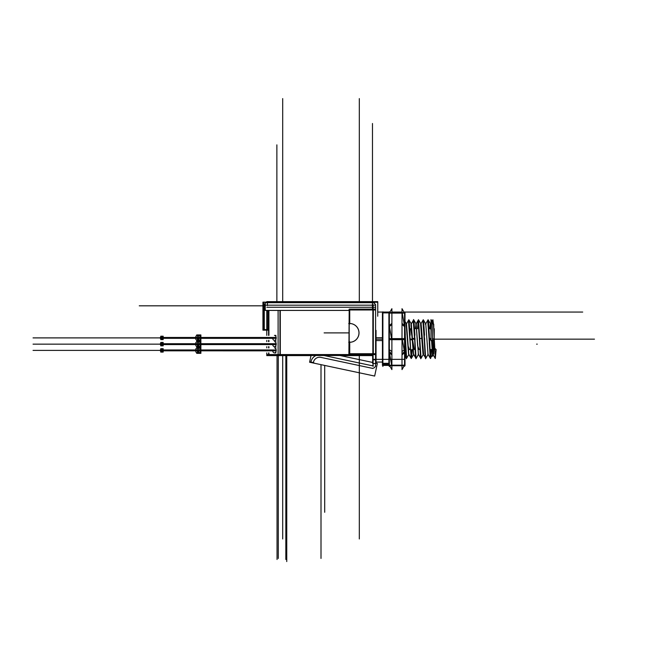 <?xml version="1.0" encoding="UTF-8"?>
<svg xmlns="http://www.w3.org/2000/svg" width="661" height="661" viewBox="0 0 661 661"><rect width="100%" height="100%" fill="white"/><g stroke="black" fill="none" stroke-linecap="round" stroke-linejoin="round"><path stroke-width="0.99" d="M320.866 357.386A6.255 6.255 0 0 0 313.454 362.203A6.255 6.255 0 0 1 320.866 357.386A6.255 6.255 0 0 0 313.454 362.203L313.372 362.592M310.926 362.071L311.009 361.674A8.75 8.75 0 0 1 316.008 355.511A8.75 8.75 0 0 0 310.926 362.112M375.597 365.161A3.123 3.123 0 0 1 371.821 368.218A3.123 3.123 0 0 0 375.597 365.161A3.123 3.123 0 0 1 371.821 368.218M349.661 309.976L349.661 323.518M348.892 342.266A9.378 9.304 90 0 1 348.719 342.258L349.132 342.258A9.378 9.304 90 0 0 358.973 332.896A9.378 9.304 90 0 0 349.132 323.535L348.719 323.535A9.378 9.304 90 0 1 348.892 323.526M349.661 342.274L349.661 353.734M279.967 354.569L279.967 310.414M275.959 340.398L274.439 340.398A2.504 1.768 -90 0 0 276.207 337.895A2.504 1.768 -90 0 0 274.439 335.4L275.959 335.4M275.959 346.645L274.439 346.645A2.504 1.768 -90 0 0 276.207 344.15A2.504 1.768 -90 0 0 274.439 341.646L275.959 341.646M275.959 352.9L274.439 352.9A2.504 1.768 -90 0 0 276.207 350.396A2.504 1.768 -90 0 0 274.439 347.901L275.959 347.901M198.796 335.4A2.504 1.768 90 0 1 200.564 337.895A2.504 1.768 90 0 0 199.25 335.482A2.504 1.768 90 0 0 197.267 336.647A2.504 1.768 90 0 1 198.044 335.639M198.044 340.159A2.504 1.768 90 0 1 197.267 339.151A2.504 1.768 90 0 0 199.25 340.308A2.504 1.768 90 0 0 200.564 337.895A2.504 1.768 90 0 0 199.25 335.482A2.504 1.768 90 0 0 197.267 336.647A2.504 1.768 90 0 1 199.25 335.482A2.504 1.768 90 0 1 200.564 337.895A2.504 1.768 90 0 1 198.796 340.398M198.796 339.151A1.248 0.884 -90 0 0 198.812 339.143L198.812 339.151A1.248 0.884 -90 0 1 197.97 338.325A1.248 0.884 -90 0 0 198.812 339.143A1.248 0.884 -90 0 1 197.97 338.325M161.598 339.035A1.248 0.884 90 0 1 161.598 336.763M161.962 336.647A1.248 0.884 90 0 1 161.962 339.151M198.796 341.646A2.504 1.768 90 0 1 200.564 344.15A2.504 1.768 90 0 0 199.25 341.729A2.504 1.768 90 0 0 197.267 342.894A2.504 1.768 90 0 1 198.044 341.886M198.044 346.405A2.504 1.768 90 0 1 197.267 345.397A2.504 1.768 90 0 0 199.25 346.562A2.504 1.768 90 0 0 200.564 344.15A2.504 1.768 90 0 0 199.25 341.729A2.504 1.768 90 0 0 197.267 342.894A2.504 1.768 90 0 1 199.25 341.729A2.504 1.768 90 0 1 200.564 344.15A2.504 1.768 90 0 1 198.796 346.645M198.796 345.397A1.248 0.884 -90 0 0 198.812 345.397L198.812 345.397A1.248 0.884 -90 0 1 197.97 344.579A1.248 0.884 -90 0 0 198.812 345.397A1.248 0.884 -90 0 1 197.97 344.579M161.598 345.282A1.248 0.884 90 0 1 161.598 343.009M161.962 342.894A1.248 0.884 90 0 1 161.962 345.397M198.796 347.901A2.504 1.768 90 0 1 200.564 350.396A2.504 1.768 90 0 0 199.25 347.983A2.504 1.768 90 0 0 197.267 349.148A2.504 1.768 90 0 1 198.044 348.14M198.044 352.66A2.504 1.768 90 0 1 197.267 351.652A2.504 1.768 90 0 0 199.25 352.817A2.504 1.768 90 0 0 200.564 350.396A2.504 1.768 90 0 0 199.25 347.983A2.504 1.768 90 0 0 197.267 349.148A2.504 1.768 90 0 1 199.25 347.983A2.504 1.768 90 0 1 200.564 350.396A2.504 1.768 90 0 1 198.796 352.9M198.796 351.652A1.248 0.884 -90 0 0 198.812 351.652L198.812 351.652A1.248 0.884 -90 0 1 197.97 350.826A1.248 0.884 -90 0 0 198.812 351.652A1.248 0.884 -90 0 1 197.97 350.826M161.598 351.536A1.248 0.884 90 0 1 161.598 349.264M161.962 349.148A1.248 0.884 90 0 1 161.962 351.652M391.89 365.194L402.012 365.194M402.012 313.099L391.89 313.099M404.557 352.173L402.235 339.151M391.89 339.151L402.012 339.151M389.346 352.173L391.676 365.194M382.884 364.054L388.908 364.054M388.908 363.319L382.884 363.319M389.346 326.121L391.676 339.151M404.557 326.121L402.235 313.099M432.393 351.008L431.782 340.572L432.393 351.008M431.013 327.145L430.567 323.981L431.013 327.145M432.393 355.304L430.27 358.163L428.031 354.296L425.758 323.997L423.519 320.131L424.544 335.226M419.628 343.067L420.57 357.973L421.115 358.163L423.354 354.296L420.95 323.997L418.71 320.131L416.009 323.997M420.793 358.295L418.413 354.296L416.141 323.997L413.902 320.131L411.192 323.997M413.745 354.279L411.489 358.163M415.835 358.163L413.596 354.296L411.324 323.997L409.085 320.131L410.109 335.226M411.026 358.163L408.787 354.296L406.515 323.997L404.995 321.37M431.294 352.544L430.815 357.956L431.269 352.453M433.517 324.791L432.013 321.329L432.616 339.143C432.914 355.089 433.211 358.65 433.517 349.843M431.088 349.562L430.526 357.543L431.088 349.562M418.182 320.312L417.537 328.732M411.836 349.562L411.282 357.543L411.836 349.562M268.606 330.161L262.938 330.161L262.938 302.143L332.285 302.242M266.771 330.095L266.771 310.414M264.276 330.095L264.276 305.332M264.301 306.25A3.123 3.123 0 0 1 265.235 303.556M265.301 302.688L374.572 302.688M310.992 355.601L266.788 355.601L266.788 352.9M266.788 347.901L266.788 346.645M266.788 341.646L266.788 340.398M266.788 335.4L266.788 330.161M266.788 302.143L266.788 301.647L377.728 301.647L377.728 302.242M340.44 355.601L372.655 355.601M377.728 316.231L377.728 310.414M372.036 302.713A3.123 3.123 0 0 1 375.564 306.25M375.597 366.351L375.597 304.622M375.597 352.478L376.035 352.478M376.035 330.814L375.597 330.814M375.597 330.376L376.035 330.376L376.035 352.916L375.597 352.916M375.597 337.498L376.035 337.498M375.597 337.06L376.035 337.06M376.035 346.232L375.597 346.232M375.597 345.794L376.035 345.794M373.093 366.351L373.093 354.61M373.093 309.1L373.093 304.622M374.663 376.059L377.34 363.451L374.663 376.059L309.588 362.228L311.017 355.511M321.296 357.494A6.255 6.255 0 0 0 313.38 362.633M310.496 361.972L313.801 362.674M324.064 355.511L373.358 365.987M372.944 364.756A0.628 0.628 0 0 1 372.862 365.649A0.628 0.628 0 0 1 371.978 365.541M377.34 363.451L376.035 363.17M372.655 362.451L340.002 355.511M372.655 358.923L372.655 363.525L376.035 363.525L376.035 358.923M372.655 354.61L372.655 359.799L376.035 359.799L376.035 353.296M348.892 353.734L376.026 353.734M348.892 309.976L375.597 309.976M375.597 354.61L372.416 354.61M375.597 309.1L372.416 309.1M349.198 354.61L349.198 309.1L373.316 309.1L373.316 354.61L348.892 354.61L349.198 309.1M349.719 341.836L349.719 354.172M349.719 309.538L349.719 323.956M349.719 342.274A9.378 9.304 90 0 0 359.022 332.896A9.378 9.304 90 0 0 349.719 323.518A9.378 9.304 90 0 1 358.973 332.896A9.378 9.304 90 0 1 349.719 342.274A9.378 9.304 90 0 0 358.973 332.896A9.378 9.304 90 0 0 349.719 323.518M348.892 310.414L265.235 310.414L265.235 302.242L377.762 302.242L377.762 310.414M372.069 305.332A0.628 0.628 0 0 1 372.944 306.217M265.301 305.184L374.572 305.184M267.399 302.242L267.399 305.622M267.837 330.161L267.837 310.414M263.838 330.161L263.838 302.143M267.209 329.624L263.838 329.624M375.564 364.723A3.123 3.123 0 0 1 371.399 368.094M319.85 357.171L372.837 368.433M348.892 354.569L266.837 354.569M359.807 355.511L351.396 355.511M358.816 355.511L367.227 355.511M375.175 307.266L266.837 307.266M282.206 355.511L290.617 355.511M283.197 355.511L274.786 355.511M278.107 310.414L278.107 355.511L372.655 355.511M278.107 355.511L268.606 355.511L268.606 352.9M268.606 347.901L268.606 346.645M268.606 341.646L268.606 340.398M268.606 335.4L268.606 310.414M280.281 355.511L280.281 310.414M268.92 355.511L268.92 352.9M268.92 347.901L268.92 346.645M268.92 341.646L268.92 340.398M268.92 335.4L268.92 310.414M276.182 338.333L199.027 338.333A2.504 1.768 90 0 0 197.284 335.4A2.504 1.768 90 0 0 195.755 336.647M276.182 337.457L199.027 337.457A2.504 1.768 90 0 1 197.284 340.398A2.504 1.768 90 0 1 195.755 339.151M196.722 335.524L196.722 334.945L200.878 334.945L200.878 340.845L196.722 340.845L196.722 340.266M199.027 338.325L162.061 338.325A1.248 0.884 90 0 0 161.226 336.647A1.248 0.884 90 0 0 160.4 338.325M199.027 337.465L162.061 337.465A1.248 0.884 90 0 1 161.226 339.151A1.248 0.884 90 0 1 160.4 337.465M160.772 336.829L160.772 336.209L163.16 336.209L163.16 339.589L160.772 339.589L160.772 338.969M276.182 344.579L162.061 344.579A1.248 0.884 90 0 0 161.226 342.894A1.248 0.884 90 0 0 160.4 344.579M195.755 342.894A2.504 1.768 90 0 1 197.284 341.646A2.504 1.768 90 0 1 199.027 344.579M276.182 343.712L199.027 343.712A2.504 1.768 90 0 1 197.284 346.645A2.504 1.768 90 0 1 195.755 345.397M196.722 341.778L196.722 341.2L200.878 341.2L200.878 347.099L196.722 347.099L196.722 346.513M199.027 343.72L162.061 343.72A1.248 0.884 90 0 1 161.226 345.397A1.248 0.884 90 0 1 160.4 343.72M160.772 343.076L160.772 342.456L163.16 342.456L163.16 345.835L160.772 345.835L160.772 345.216M276.182 350.834L162.061 350.826A1.248 0.884 90 0 0 161.226 349.148A1.248 0.884 90 0 0 160.4 350.826M195.755 349.148A2.504 1.768 90 0 1 197.284 347.901A2.504 1.768 90 0 1 199.027 350.834M276.182 349.958L199.027 349.958A2.504 1.768 90 0 1 197.284 352.9A2.504 1.768 90 0 1 195.755 351.652M196.722 348.033L196.722 347.446L200.878 347.446L200.878 353.346L196.722 353.346L196.722 352.767M199.027 349.966L162.061 349.966A1.248 0.884 90 0 1 161.226 351.652A1.248 0.884 90 0 1 160.4 349.966M160.772 349.33L160.772 348.711L163.16 348.711L163.16 352.09L160.772 352.09L160.772 351.47M388.908 365.194L404.995 365.194M389.651 365.715L391.89 369.598L389.651 365.715L391.89 369.598L391.89 353.817L389.346 351.693M389.346 311.827L389.346 366.475M389.346 326.6L391.89 324.477L391.89 308.695L389.651 312.579M404.995 313.099L388.908 313.099M404.259 365.715L402.012 369.598L404.251 365.715L402.012 369.598L402.012 353.817L404.78 351.512M404.557 366.235L404.557 312.058M388.908 338.622L404.995 338.622L404.995 365.715L388.908 365.715L388.908 338.622M382.446 363.732L388.908 363.732L382.446 363.732L388.908 363.732L382.446 363.724L382.446 364.475L388.908 364.475M382.446 363.682L382.446 312.893L388.908 312.893M388.908 365.401L382.446 365.401L382.446 364.475M382.884 311.827L382.884 366.475M389.346 352.635L391.89 354.924L391.89 323.369L389.346 325.658M388.908 312.579L404.995 312.579L404.995 339.671L388.908 339.671L388.908 312.579M404.259 312.579L402.012 308.695L404.259 312.579L402.012 308.695L402.012 324.477L404.78 326.782M404.78 325.848L402.012 323.369L404.78 325.848L402.012 323.369L402.012 354.924L404.78 352.445M434.277 349.562L434.128 338.49M431.013 338.49L429.46 338.49M421.834 338.49L419.834 338.49M414.662 338.49L412.646 338.49M433.74 328.732L434.277 328.732L434.178 339.804M431.013 339.804L429.543 339.804M412.274 339.804L410.266 339.804M382.446 337.705L376.035 337.705M382.446 340.589L376.035 340.589M404.995 336.854L406.341 358.758M408.457 320.403L411.233 358.518M413.274 320.403L415.967 358.758M418.083 320.403L420.776 358.758L423.577 353.916L421.173 324.377M422.891 320.403L425.585 358.758M427.708 320.403L430.518 358.312M430.121 328.732L430.584 324.014M433.74 340.308L431.013 340.679L433.74 340.308L431.013 340.679L431.013 319.602L433.74 324.32L433.74 329.079M431.055 349.562L430.485 357.543M430.204 357.956L429.072 338.622L429.493 338.597L430.485 357.229L431.476 349.562L430.815 357.973L430.27 358.163L429.253 343.076M408.837 319.75L406.16 324.377L408.564 353.916L411.439 358.254M413.654 319.75L410.968 324.377L413.381 353.916L416.256 358.254M423.28 319.75L420.594 324.377L422.999 353.916L425.874 358.254M429.683 328.732L430.22 324.377L431.013 330.5M431.567 340.605L432.393 352.867M434.277 347.835L436.128 349.553L435.302 358.543L433.5 324.493L432.897 319.75L431.997 321.304M404.995 331.996L406.631 358.254M408.853 319.726L411.249 358.543M413.67 319.726L416.058 358.551M418.479 319.726L421.065 358.254M423.288 319.726L425.684 358.543M425.411 324.377L428.088 319.75L430.691 358.254M433.74 338.449L433.74 353.974M432.393 338.333L432.393 356.304L433.203 354.907M405.433 338.539L405.011 338.556M410.291 339.737L409.87 339.754M410.241 338.539L409.828 338.556M411.241 357.543L411.811 349.562M414.687 339.754L415.1 339.737M415.05 338.539L414.637 338.556M419.909 339.737L419.495 339.754M419.867 338.539L419.446 338.556M424.726 339.737L424.304 339.754M424.676 338.539L424.263 338.556M428.402 320.312L429.534 339.737L429.121 339.754M311.009 361.683A8.75 8.75 0 0 1 316.008 355.511A8.75 8.75 0 0 0 311.009 361.683M375.597 359.361L373.093 359.361M372.854 309.976L372.854 353.734M272.704 338.333A2.504 1.768 -90 0 0 274.596 340.39A2.504 1.768 -90 0 0 276.207 337.895L200.878 337.895L276.207 337.895A2.504 1.768 -90 0 1 274.596 340.39A2.504 1.768 -90 0 1 272.704 338.333A2.504 1.768 -90 0 0 274.596 340.39A2.504 1.768 -90 0 0 276.207 337.895M272.704 344.579A2.504 1.768 -90 0 0 274.596 346.637A2.504 1.768 -90 0 0 276.207 344.15L200.878 344.15L276.207 344.15A2.504 1.768 -90 0 1 274.596 346.637A2.504 1.768 -90 0 1 272.704 344.579A2.504 1.768 -90 0 0 274.596 346.637A2.504 1.768 -90 0 0 276.207 344.15M272.704 350.834A2.504 1.768 -90 0 0 274.596 352.891A2.504 1.768 -90 0 0 276.207 350.396L200.878 350.396L276.207 350.396A2.504 1.768 -90 0 1 274.596 352.891A2.504 1.768 -90 0 1 272.704 350.834A2.504 1.768 -90 0 0 274.596 352.891A2.504 1.768 -90 0 0 276.207 350.396M163.16 337.895L199.052 337.895L163.16 337.895M161.077 337.895A1.248 0.884 90 0 1 162.846 337.895A1.248 0.884 90 0 1 161.077 337.895A1.248 0.884 90 0 1 162.846 337.895A1.248 0.884 90 0 1 161.077 337.895A1.248 0.884 90 0 1 162.846 337.895A1.248 0.884 90 0 1 161.077 337.895M163.16 344.15L199.052 344.15L163.16 344.15M161.077 344.15A1.248 0.884 90 0 1 162.846 344.15A1.248 0.884 90 0 1 161.077 344.15A1.248 0.884 90 0 1 162.846 344.15A1.248 0.884 90 0 1 161.077 344.15A1.248 0.884 90 0 1 162.846 344.15A1.248 0.884 90 0 1 161.077 344.15M163.16 350.396L199.052 350.396L163.16 350.396M161.077 350.396A1.248 0.884 90 0 1 162.846 350.396A1.248 0.884 90 0 1 161.077 350.396A1.248 0.884 90 0 1 162.846 350.396A1.248 0.884 90 0 1 161.077 350.396A1.248 0.884 90 0 1 162.846 350.396A1.248 0.884 90 0 1 161.077 350.396M263.838 305.812L139.256 305.812L263.838 305.812M534.567 339.151L560.255 339.151M376.035 359.361L404.995 359.361M372.474 309.1L372.474 123.5L372.474 309.1M348.892 332.896L324.121 332.896M324.7 365.442L324.7 512.292L324.7 365.442M377.728 312.058L389.949 312.058M391.89 312.058L402.012 312.058M403.954 312.058L582.705 312.058M321.006 364.657L321.006 558.438M276.876 302.242L276.876 144.858L276.876 302.242M286.75 355.511L286.75 561.569M278.298 355.511L278.298 558.438L278.298 355.511M285.841 355.527L285.841 559.487M277.042 355.511L277.042 559.487L277.042 355.511M359.311 355.527L359.311 538.963L359.311 355.527M359.311 302.242L359.311 98.596L359.311 302.242M282.701 302.242L282.701 98.596L282.701 302.242M282.701 355.527L282.701 538.963L282.701 355.527M162.11 337.895L33.05 337.895L162.11 337.895M276.191 338.267L162.069 338.267L276.191 338.267M162.11 344.15L33.05 344.15L162.11 344.15M276.191 344.521L162.069 344.513L276.191 344.521M162.11 350.396L33.05 350.396L162.11 350.396M276.191 350.768L162.069 350.768L276.191 350.768M499.154 339.151L536.236 339.151M568.691 339.151L479.357 339.151M537.219 344.15L536.666 344.15M434.277 339.151L594.47 339.151M389.346 349.743L391.89 351.536L389.346 349.743M402.012 351.536L404.78 349.586L402.012 351.536M200.564 337.895A2.504 1.768 90 0 1 199.25 340.308A2.504 1.768 90 0 1 197.267 339.151A2.504 1.768 90 0 0 199.25 340.308A2.504 1.768 90 0 0 200.564 337.895M200.564 344.15A2.504 1.768 90 0 1 199.25 346.562A2.504 1.768 90 0 1 197.267 345.397A2.504 1.768 90 0 0 199.25 346.562A2.504 1.768 90 0 0 200.564 344.15M200.564 350.396A2.504 1.768 90 0 1 199.25 352.817A2.504 1.768 90 0 1 197.267 351.652A2.504 1.768 90 0 0 199.25 352.817A2.504 1.768 90 0 0 200.564 350.396M410.241 339.151L414.687 339.151L410.241 339.151M429.51 339.151L431.013 339.151L429.51 339.151M382.446 339.151L376.035 339.151L382.446 339.151M432.013 321.32L432.616 339.143M428.039 354.304L425.758 323.981M423.23 354.304L420.941 323.981M419.099 349.562L417.62 345.744L416.133 323.989L417.62 345.744L419.099 349.562L417.62 345.744L416.133 323.989M416.009 323.981L415.447 328.732M414.29 349.562L410.638 328.732M409.481 349.562L407.994 345.703L406.507 323.981L407.994 345.703L409.481 349.562L407.994 345.703L406.507 323.981M411.555 357.981L412.2 349.562M382.884 365.401L389.346 365.401M382.884 312.893L389.346 312.893M408.465 349.562L410.291 349.562L408.465 349.562M429.956 349.562L432.087 349.562L429.956 349.562M375.597 362.063L382.884 362.063M382.884 316.231L382.446 316.231M430.575 323.997L428.336 320.131L429.353 335.226M428.171 354.296L425.932 358.163L423.222 354.296M418.545 354.296L416.306 358.163M408.919 354.296L406.68 358.163M427.865 320.131L425.626 323.997M423.057 320.131L420.817 323.997M408.622 320.131L406.383 323.997M406.052 357.89L404.995 356.064L406.052 357.89M430.509 323.882L430.22 324.377M425.461 358.163L425.932 358.163M382.446 362.063L376.035 362.063M413.555 319.536L416.356 324.377M415.786 324.377L418.463 319.75M418.19 353.916L420.867 358.543M427.816 353.916L430.493 358.543M432.625 353.916L435.302 358.543M405.292 335.226L404.995 328.476M405.193 343.067L405.879 356.015M414.918 335.226L413.893 320.122M414.819 343.067L415.496 356.023M418.487 319.982L417.512 328.732M424.445 343.067L425.048 355.081L425.387 357.973L425.932 358.155"/></g></svg>
